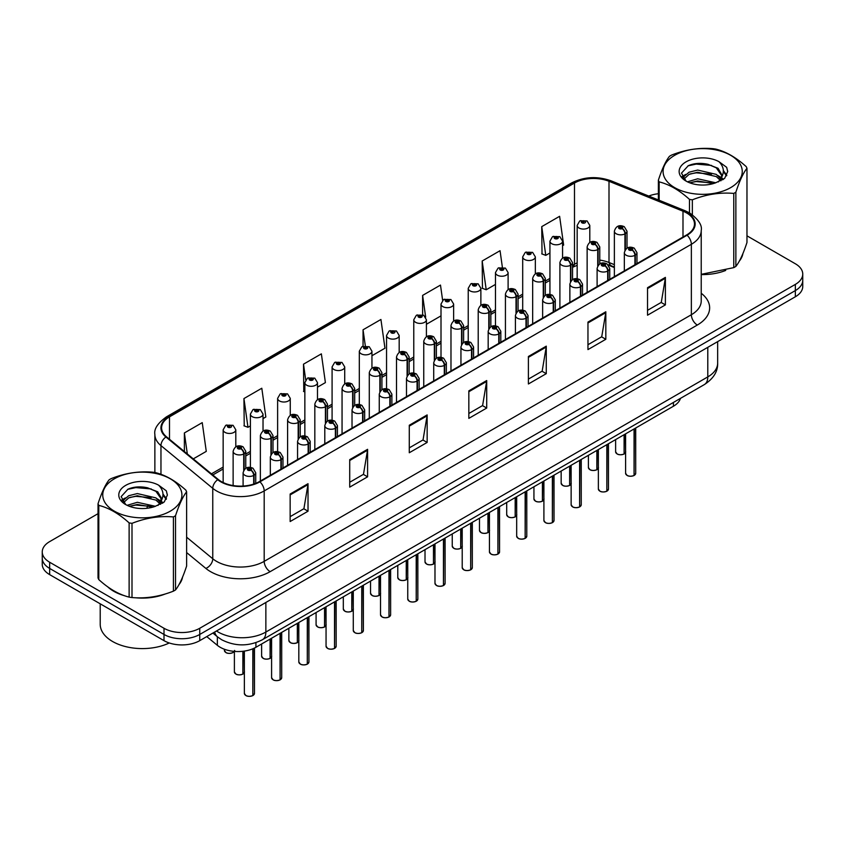 <?xml version="1.0" encoding="UTF-8"?>
<svg xmlns="http://www.w3.org/2000/svg" width="845" height="845" viewBox="0 0 845 845"><rect width="100%" height="100%" fill="white"/><g stroke="black" fill="none" stroke-linecap="round" stroke-linejoin="round"><path stroke-width="1.27" d="M614.368 267.559L609.932 265.763A33.694 19.456 0 0 0 608.643 265.267M680.457 398.375A25.265 14.587 180 0 1 673.423 406.234L255.919 647.281A25.265 14.587 180 0 1 217.355 645.327L206.761 636.591M107.737 586.842A40.433 23.343 0 0 0 113.737 591.268A40.433 23.343 0 0 0 124.521 595.714A40.433 23.343 0 0 1 113.737 591.268A40.433 23.343 0 0 1 107.737 586.842M686.594 212.94A26.955 15.559 180 0 1 694.484 223.946A26.955 15.559 180 0 1 686.594 234.952L259.426 481.576A26.955 15.559 180 0 1 218.285 479.495L166.476 436.78A26.955 15.559 180 0 1 161.606 427.855A26.955 15.559 180 0 1 169.496 416.849L574.484 183.027A26.955 15.559 180 0 1 609.002 181.284L682.992 211.197A26.955 15.559 180 0 1 686.594 212.94M687.069 212.665A27.631 15.949 0 0 0 683.383 210.88L609.393 180.967A27.631 15.949 0 0 0 574.009 182.752L169.021 416.574A27.631 15.949 0 0 0 165.926 437.002L217.735 479.717A27.631 15.949 0 0 0 259.901 481.851L687.069 235.227A27.631 15.949 0 0 0 687.069 212.665M98.031 513.675L49.654 541.613A25.265 14.587 0 0 0 42.25 551.933L42.25 564.312A25.265 14.587 0 0 0 49.654 574.621L164.004 640.647L164.004 634.458A25.265 14.587 0 0 0 199.747 634.458L795.346 290.585A25.265 14.587 0 0 0 802.75 280.276A25.265 14.587 0 0 1 795.346 290.585L199.747 634.458A25.265 14.587 0 0 1 164.004 634.458L49.654 568.431L164.004 634.458L164.004 628.268A25.265 14.587 0 0 0 199.747 628.268L795.346 284.395A25.265 14.587 0 0 0 802.75 274.086A25.265 14.587 0 0 0 795.346 263.767L746.969 235.829M42.25 558.122A25.265 14.587 0 0 0 49.654 568.431A25.265 14.587 0 0 1 42.25 558.122M290.152 494.019L290.152 521.534L308.024 511.214L308.024 483.699L290.152 494.019M290.152 516.654L303.915 508.701L307.95 484.618A6.739 3.887 -120 0 0 308.024 483.699M303.799 508.774L308.024 511.214M349.714 459.638L349.714 487.142L367.586 476.823L367.586 449.318L349.714 459.638M349.714 482.263L363.477 474.32L367.512 450.227A6.739 3.887 -120 0 0 367.586 449.318M363.361 474.383L367.586 476.823M409.276 425.246L409.276 452.751L427.147 442.442L427.147 414.927L409.276 425.246M409.276 447.871L423.039 439.928L427.074 415.846A6.739 3.887 -120 0 0 427.147 414.927M422.922 440.002L427.147 442.442M647.523 287.701L647.523 315.206L665.385 304.897L665.385 277.382L647.523 287.701M647.523 310.326L661.286 302.383L665.311 278.301A6.739 3.887 -120 0 0 665.385 277.382M661.16 302.447L665.385 304.897M587.962 322.082L587.962 349.598L605.823 339.278L605.823 311.773L587.962 322.082M587.962 344.718L601.724 336.764L605.759 312.682A6.739 3.887 -120 0 0 605.823 311.773M601.598 336.838L605.823 339.278M528.4 356.474L528.4 383.979L546.271 373.67L546.271 346.154L528.4 356.474M528.4 379.099L542.163 371.156L546.197 347.073A6.739 3.887 -120 0 0 546.271 346.154M542.036 371.23L546.271 373.67M468.838 390.855L468.838 418.37L486.709 408.05L486.709 380.546L468.838 390.855M468.838 413.49L482.601 405.547L486.635 381.454A6.739 3.887 -120 0 0 486.709 380.546M482.474 405.611L486.709 408.05M614.368 264.665L609.002 262.499A26.955 15.559 0 0 0 599.77 260.102M577.167 262.89A26.955 15.559 0 0 0 574.484 264.242L572.54 265.372M549.937 278.417L545.31 281.089M522.696 294.144L518.069 296.806M495.466 309.861L490.839 312.534M468.236 325.578L463.609 328.251M441.005 341.306L436.379 343.978M413.775 357.023L409.149 359.695M386.545 372.751L381.919 375.423M359.315 388.468L354.689 391.14M332.085 404.195L327.459 406.867M304.855 419.912L300.228 422.584M277.625 435.64L272.998 438.301M250.395 451.357L245.768 454.029M223.154 467.074L211.44 473.844M701.223 274.572A40.433 23.343 0 0 0 725.718 270.432A40.433 23.343 0 0 1 701.223 274.572M739.364 261.052A40.433 23.343 0 0 0 742.892 253.637A40.433 23.343 0 0 1 739.364 261.052M135.422 597.764A40.433 23.343 0 0 0 165.367 593.94A40.433 23.343 0 0 1 135.422 597.764M179.024 584.56A40.433 23.343 0 0 0 182.552 577.146A40.433 23.343 0 0 1 179.024 584.56M658.371 193.727A25.265 14.587 0 0 0 648.749 196.061M144.009 487.132L143.323 487.533M42.25 551.933A25.265 14.587 0 0 0 49.654 562.242L164.004 628.268M263.027 418.613L265.837 416.986L261.802 388.246L243.941 398.565L244.226 425.901M193.283 458.877L206.275 451.378L202.24 422.637L184.379 432.946L184.379 451.536M442.632 300.345L440.488 285.082L422.616 295.401L422.616 314.762M502.363 267.189L500.05 250.701L482.178 261.01L482.463 288.356M562.569 245.673L563.647 245.05L559.612 216.309L541.74 226.629L542.025 253.975M317.488 387.168L325.399 382.605L321.364 353.854L303.503 364.174L303.788 391.52M371.948 355.724L384.961 348.214L380.926 319.473L363.054 329.793L363.054 346.218M363.054 329.793L365.304 345.785M426.408 322.42L426.651 324.142L441.005 315.861M422.616 295.401L425.669 317.16M482.178 261.01L486.213 289.761L495.466 284.416M486.213 289.761L482.178 288.251M541.74 226.629L545.775 255.37L549.937 252.972M545.775 255.37L541.74 253.859M304.855 391.922L303.503 391.415M303.503 364.174L305.7 379.87M243.941 398.565L247.976 427.306L250.395 425.912M247.976 427.306L243.941 425.795M184.379 432.946L187.326 453.966M164.004 640.647A25.265 14.587 0 0 0 199.747 640.647L795.346 296.775A25.265 14.587 0 0 0 802.75 286.466L802.75 274.086M634.035 475.524C631.035 476.485 628.722 476.464 627.117 475.439L625.596 473.295A5.049 2.915 0 0 0 627.074 475.355A5.049 2.915 0 0 0 634.067 475.45L633.951 475.513A4.89 2.82 180 0 1 627.201 475.429M634.067 475.239L634.373 428.774M635.313 264.559L635.313 255.127A4.214 2.535 -122.2 0 0 632.208 250.046A2.102 1.215 0 0 0 632.144 248.367A2.102 1.215 0 0 0 629.166 248.367A2.102 1.215 0 0 0 629.166 250.088A2.102 1.215 0 0 0 632.071 250.12L629.81 249.222L631.247 248.884L632.208 250.046M632.071 250.12A4.214 2.324 62.1 0 1 634.922 255.348A6.316 3.644 180 0 1 626.187 255.243A6.316 3.644 180 0 1 624.339 252.666C625.944 247.479 629.25 245.979 634.246 248.155L636.972 252.666A6.316 3.644 180 0 1 635.313 255.127M634.922 264.781L634.922 255.348M634.067 475.45L634.067 428.954M624.064 454.04C621.064 455.011 618.751 454.98 617.146 453.955L615.625 451.811A5.049 2.915 0 0 0 617.103 453.881A5.049 2.915 0 0 0 624.096 453.966L623.98 454.029A4.89 2.82 180 0 1 617.23 453.945M624.096 453.754L624.413 434.531M625.342 249.666L625.342 233.653A4.214 2.535 -122.2 0 0 622.237 228.572A2.102 1.215 0 0 0 622.173 226.882A2.102 1.215 0 0 0 619.195 226.882A2.102 1.215 0 0 0 619.195 228.604A2.102 1.215 0 0 0 622.1 228.646L619.839 227.749L621.276 227.4L622.237 228.572M622.1 228.646A4.214 2.324 62.1 0 1 624.951 233.875A6.316 3.644 180 0 1 616.216 233.769A6.316 3.644 180 0 1 614.368 231.181C615.984 226.006 619.279 224.495 624.275 226.682L627.001 231.181A6.316 3.644 180 0 1 625.342 233.653M624.951 250.278L624.951 233.875M624.096 453.966L624.096 434.71M589.799 242.43L589.799 225.425A6.316 3.644 180 0 1 585.902 228.794A6.316 3.644 180 0 1 579.015 228.013A6.316 3.644 180 0 1 577.167 225.425L579.681 221.041A4.214 2.535 57.8 0 1 581.93 221.168A2.102 1.215 0 0 0 581.994 222.848A2.102 1.215 0 0 0 584.972 222.848A2.102 1.215 0 0 0 584.972 221.126A2.102 1.215 0 0 0 582.057 221.094L584.075 221.643L582.881 222.33L582.913 221.633M582.057 221.094A4.214 2.324 -117.9 0 0 580.092 220.809A4.214 2.324 -117.9 0 0 579.902 220.925M582.86 222.319L581.93 221.168M582.881 222.33L582.86 221.665M674.68 155.311A39.588 22.857 -0 0 0 674.68 187.632A39.588 22.857 -0 0 0 730.661 187.632A39.588 22.857 -0 0 0 730.661 155.311A39.588 22.857 -0 0 0 674.68 155.311M701.223 274.34L733.766 267.633A45.482 26.258 -0 0 0 734.833 267.041A45.482 26.258 -0 0 0 735.868 266.418C739.555 261.813 743.251 253.838 746.969 242.504L746.969 168.292A45.482 26.258 -0 0 0 746.198 166.623C736.069 157.445 725.961 151.614 715.873 149.121A45.482 26.258 -0 0 0 713 148.678C699.132 147.484 685.327 149.628 671.585 155.079A45.482 26.258 -0 0 0 670.507 155.681A45.482 26.258 -0 0 0 669.472 156.293C665.754 160.972 662.057 168.947 658.371 180.207A45.482 26.258 -0 0 0 659.142 181.876L659.142 200.265M689.467 212.856L689.467 199.378C679.338 190.199 669.229 184.358 659.142 181.876M689.467 199.378A45.482 26.258 -0 0 0 692.351 199.821L692.351 214.714M733.766 267.633L733.766 193.42C720.014 192.216 706.209 194.35 692.351 199.821M733.766 193.42A45.482 26.258 -0 0 0 734.833 192.818A45.482 26.258 -0 0 0 735.868 192.195L735.868 266.418M715.778 182.784L697.685 178.791L687.429 181.823M713.254 183.608L697.685 180.978L689.731 182.816M720.722 178.96L716.285 174.387L697.685 170.056L689.055 172.2L684.07 176.457L683.425 178.77M720.014 180.048L716.285 176.573L697.685 172.243L689.055 174.387L683.816 179.203M718.313 181.939L721.271 177.851L721.926 174.968L718.049 168.271L707.487 164.205C700.283 162.736 693.872 163.243 688.263 165.726L681.482 173.119L686.034 181.031M720.912 180.798L721.926 176.7M721.873 175.823L716.285 167.838L707.994 164.3M686.034 161.86A23.533 13.583 -0 0 0 686.034 181.073A23.533 13.583 -0 0 0 715.451 182.879L724.63 178.432L727.714 171.472L726.658 167.321L718.947 161.659A23.533 13.583 -0 0 0 686.034 161.86M718.947 161.659C723.848 166.645 724.63 172.031 721.271 177.841M658.371 199.948L658.371 180.207M746.969 168.292C743.283 172.898 739.586 180.862 735.868 192.195M711.522 182.879L696.195 181.569L690.09 182.678M722.728 179.774L721.651 178.918M720.996 178.443L719.908 177.725M711.522 174.144L696.195 172.834L690.09 173.943M684.186 176.246L682.39 177.355M726.552 175.823L723.331 171.577M711.585 165.43L696.195 164.099L687.988 165.852M727.714 171.683L726.658 167.321M723.426 179.32L721.841 177.968M721.376 177.619L717.606 175.359M685.675 174.419L681.989 176.552M726.816 175.306L723.32 170.489M100.217 603.816L100.217 624.275A42.113 24.315 0 0 0 112.543 641.471A42.113 24.315 0 0 0 169.264 642.971M114.339 478.819A39.588 22.857 -0 0 0 114.339 511.14A39.588 22.857 -0 0 0 170.32 511.14A39.588 22.857 -0 0 0 170.32 478.819A39.588 22.857 -0 0 0 114.339 478.819M110.167 479.189A45.482 26.258 -0 0 0 109.132 479.812C105.414 484.481 101.717 492.455 98.031 503.726A45.482 26.258 -0 0 0 98.802 505.384L98.802 579.607C108.878 588.754 118.987 594.595 129.127 597.109A45.482 26.258 -0 0 0 132 597.552C145.752 598.756 159.557 596.623 173.415 591.151A45.482 26.258 -0 0 0 174.492 590.549A45.482 26.258 -0 0 0 175.528 589.937C179.214 585.321 182.911 577.357 186.629 566.023L186.629 491.801A45.482 26.258 -0 0 0 185.858 490.142C175.718 480.953 165.609 475.122 155.533 472.63A45.482 26.258 -0 0 0 152.649 472.186C138.791 471.003 124.986 473.137 111.234 478.597A45.482 26.258 -0 0 0 110.167 479.189M129.127 597.109L129.127 522.886C118.987 513.707 108.878 507.877 98.802 505.384M129.127 522.886A45.482 26.258 -0 0 0 132 523.34L132 597.552M173.415 591.151L173.415 516.929C159.673 515.725 145.868 517.858 132 523.34M173.415 516.929A45.482 26.258 -0 0 0 174.492 516.327A45.482 26.258 -0 0 0 175.528 515.714L175.528 589.937M98.031 503.726L98.031 577.948A45.482 26.258 -0 0 0 98.802 579.607M155.427 506.303L137.344 502.3L127.088 505.331M152.903 507.116L137.344 504.486L129.391 506.335M160.37 502.479L155.945 497.895L137.344 493.564L128.715 495.719L123.729 499.976L123.074 502.289M159.663 503.567L155.945 500.082L137.344 495.751L128.715 497.895L123.465 502.712M157.973 505.458L160.93 501.36L161.585 498.476L157.709 491.79L147.146 487.713C139.943 486.245 133.531 486.752 127.912 489.234L121.141 496.628L125.694 504.549A23.533 13.583 -0 0 0 155.11 506.387L164.279 501.941L167.373 494.98L166.317 490.829L158.606 485.167A23.533 13.583 -0 0 0 125.683 485.379A23.533 13.583 -0 0 0 125.683 504.592M160.571 504.317L161.585 500.208M161.522 499.332L155.945 491.346L147.643 487.808M158.606 485.167C163.507 490.153 164.279 495.55 160.93 501.349M186.629 491.801C182.942 496.406 179.246 504.38 175.528 515.714M151.181 506.387L135.844 505.078L129.739 506.187M162.377 503.293L161.31 502.426M160.656 501.951L159.557 501.243M151.181 497.652L135.844 496.342L129.739 497.451M123.845 499.754L122.05 500.863M166.212 499.342L162.979 495.096M151.244 488.938L135.844 487.607L127.637 489.371M167.373 495.191L166.317 490.829M163.085 502.828L161.501 501.476M161.025 501.127L157.254 498.867M125.335 497.927L121.638 500.071M166.476 498.825L162.979 493.998M606.805 491.241C603.795 492.212 601.492 492.181 599.887 491.156L598.366 489.012A5.049 2.915 0 0 0 599.844 491.082A5.049 2.915 0 0 0 606.837 491.167L606.721 491.23A4.89 2.82 180 0 1 599.971 491.146M606.837 490.956L607.143 444.502M608.083 280.276L608.083 270.854A4.214 2.535 -122.2 0 0 604.978 265.774A2.102 1.215 0 0 0 604.914 264.084A2.102 1.215 0 0 0 601.936 264.084A2.102 1.215 0 0 0 601.936 265.805A2.102 1.215 0 0 0 604.84 265.848L602.58 264.95L604.017 264.601L604.978 265.774M604.84 265.848A4.214 2.324 62.1 0 1 607.692 271.076A6.316 3.644 180 0 1 598.957 270.96A6.316 3.644 180 0 1 597.109 268.383C598.714 263.207 602.02 261.696 607.016 263.883L609.741 268.383A6.316 3.644 180 0 1 608.083 270.854M607.692 280.498L607.692 271.076M606.837 491.167L606.837 444.681M579.564 506.968C576.565 507.929 574.262 507.898 572.646 506.873L571.135 504.74A5.049 2.915 0 0 0 572.614 506.799A5.049 2.915 0 0 0 579.607 506.884L579.49 506.958A4.89 2.82 180 0 1 572.73 506.873M579.607 506.683L579.913 460.219M580.842 296.003L580.842 286.571A4.214 2.535 -122.2 0 0 577.748 281.491A2.102 1.215 0 0 0 577.674 279.811A2.102 1.215 0 0 0 574.706 279.811A2.102 1.215 0 0 0 574.706 281.533A2.102 1.215 0 0 0 577.61 281.565L575.35 280.667L576.786 280.329L577.748 281.491M577.61 281.565A4.214 2.324 62.1 0 1 580.462 286.793A6.316 3.644 180 0 1 571.727 286.687A6.316 3.644 180 0 1 569.868 284.11C571.484 278.924 574.79 277.424 579.786 279.6L582.511 284.11A6.316 3.644 180 0 1 580.842 286.571M580.462 296.225L580.462 286.793M579.607 506.884L579.607 460.398M552.334 522.685C549.335 523.657 547.032 523.625 545.416 522.601L543.905 520.457A5.049 2.915 0 0 0 545.384 522.527A5.049 2.915 0 0 0 552.376 522.611L552.26 522.675A4.89 2.82 180 0 1 545.5 522.59M552.376 522.4L552.683 475.946M553.612 311.72L553.612 302.288A4.214 2.535 -122.2 0 0 550.507 297.208A2.102 1.215 0 0 0 550.444 295.528A2.102 1.215 0 0 0 547.465 295.528A2.102 1.215 0 0 0 547.465 297.25A2.102 1.215 0 0 0 550.38 297.282L548.12 296.394L549.556 296.046L550.507 297.208M550.38 297.282A4.214 2.324 62.1 0 1 553.232 302.521A6.316 3.644 180 0 1 544.497 302.404A6.316 3.644 180 0 1 542.638 299.827C544.254 294.641 547.56 293.141 552.556 295.317L555.281 299.827A6.316 3.644 180 0 1 553.612 302.288M553.232 311.942L553.232 302.521M552.376 522.611L552.376 476.126M525.104 538.413C522.104 539.374 519.802 539.342 518.186 538.318L516.675 536.184A5.049 2.915 0 0 0 518.154 538.244A5.049 2.915 0 0 0 525.146 538.328L525.03 538.402A4.89 2.82 180 0 1 518.27 538.318M525.146 538.128L525.453 491.663M526.382 327.438L526.382 318.016A4.214 2.535 -122.2 0 0 523.277 312.935A2.102 1.215 0 0 0 523.213 311.256A2.102 1.215 0 0 0 520.235 311.256A2.102 1.215 0 0 0 520.235 312.967A2.102 1.215 0 0 0 523.15 313.009L520.89 312.111L522.326 311.773L523.277 312.935M523.15 313.009A4.214 2.324 62.1 0 1 525.991 318.238A6.316 3.644 180 0 1 517.256 318.132A6.316 3.644 180 0 1 515.408 315.555C517.024 310.368 520.33 308.869 525.326 311.044L528.04 315.555A6.316 3.644 180 0 1 526.382 318.016M525.991 327.67L525.991 318.238M525.146 538.328L525.146 491.843M562.569 258.158L562.569 241.152A6.316 3.644 180 0 1 558.672 244.522A6.316 3.644 180 0 1 551.785 243.73A6.316 3.644 180 0 1 549.937 241.152L552.45 236.769A4.214 2.535 57.8 0 1 554.7 236.896A2.102 1.215 0 0 0 554.764 238.575A2.102 1.215 0 0 0 557.742 238.575A2.102 1.215 0 0 0 557.742 236.853A2.102 1.215 0 0 0 554.827 236.811L557.087 237.709L555.651 238.058L554.7 236.896M555.683 238.068L555.683 237.35M554.827 236.811A4.214 2.324 -117.9 0 0 552.852 236.537A4.214 2.324 -117.9 0 0 552.672 236.653M555.63 238.036L555.63 237.382M535.339 273.875L535.339 256.869A6.316 3.644 180 0 1 531.431 260.239A6.316 3.644 180 0 1 524.555 259.457A6.316 3.644 180 0 1 522.696 256.869L525.22 252.486A4.214 2.535 57.8 0 1 527.47 252.613A2.102 1.215 0 0 0 527.534 254.292A2.102 1.215 0 0 0 530.512 254.292A2.102 1.215 0 0 0 530.512 252.57A2.102 1.215 0 0 0 527.597 252.539L529.857 253.437L528.421 253.775L527.47 252.613M528.452 253.796L528.452 253.077M527.597 252.539A4.214 2.324 -117.9 0 0 525.622 252.254A4.214 2.324 -117.9 0 0 525.442 252.37M528.4 253.764L528.4 253.109M508.109 289.603L508.109 272.597A6.316 3.644 180 0 1 504.201 275.966A6.316 3.644 180 0 1 497.325 275.174A6.316 3.644 180 0 1 495.466 272.597L497.99 268.214A4.214 2.535 57.8 0 1 500.229 268.33A2.102 1.215 0 0 0 500.293 270.02A2.102 1.215 0 0 0 503.271 270.02A2.102 1.215 0 0 0 503.271 268.298A2.102 1.215 0 0 0 500.367 268.256L502.627 269.154L501.191 269.502L500.229 268.33M501.222 269.513L501.222 268.794M500.367 268.256A4.214 2.324 -117.9 0 0 498.392 267.971A4.214 2.324 -117.9 0 0 498.212 268.097M501.191 269.502L501.169 268.826M480.868 305.32L480.868 288.314A6.316 3.644 180 0 1 476.971 291.683A6.316 3.644 180 0 1 470.084 290.891A6.316 3.644 180 0 1 468.236 288.314L470.76 283.931A4.214 2.535 57.8 0 1 472.999 284.057A2.102 1.215 0 0 0 473.063 285.737A2.102 1.215 0 0 0 476.041 285.737A2.102 1.215 0 0 0 476.041 284.015A2.102 1.215 0 0 0 473.137 283.983L475.397 284.881L473.96 285.219L472.999 284.057M473.982 285.24L473.982 284.522M473.137 283.983A4.214 2.324 -117.9 0 0 471.161 283.698A4.214 2.324 -117.9 0 0 470.982 283.814M473.939 285.209L473.939 284.554M596.834 469.767C593.824 470.728 591.521 470.707 589.916 469.683L588.395 467.538A5.049 2.915 0 0 0 589.873 469.598A5.049 2.915 0 0 0 596.866 469.693L596.75 469.757A4.89 2.82 180 0 1 590 469.672M596.866 469.482L597.172 450.258M598.112 265.393L598.112 249.37A4.214 2.535 -122.2 0 0 595.007 244.289A2.102 1.215 0 0 0 594.943 242.61A2.102 1.215 0 0 0 591.965 242.61A2.102 1.215 0 0 0 591.965 244.332A2.102 1.215 0 0 0 594.869 244.363L592.609 243.466L594.046 243.128L595.007 244.289M594.869 244.363A4.214 2.324 62.1 0 1 597.721 249.592A6.316 3.644 180 0 1 588.986 249.486A6.316 3.644 180 0 1 587.138 246.909C588.743 241.723 592.049 240.223 597.045 242.399L599.77 246.909A6.316 3.644 180 0 1 598.112 249.37M597.721 265.995L597.721 249.592M596.866 469.693L596.866 450.438M569.604 485.484C566.594 486.456 564.291 486.424 562.685 485.4L561.164 483.255A5.049 2.915 0 0 0 562.643 485.326A5.049 2.915 0 0 0 569.636 485.41L569.519 485.474A4.89 2.82 180 0 1 562.77 485.389M569.636 485.199L569.942 465.975M570.882 281.11L570.882 265.098A4.214 2.535 -122.2 0 0 567.777 260.017A2.102 1.215 0 0 0 567.713 258.327A2.102 1.215 0 0 0 564.735 258.327A2.102 1.215 0 0 0 564.735 260.049A2.102 1.215 0 0 0 567.639 260.091L565.379 259.193L566.815 258.845L567.777 260.017M567.639 260.091A4.214 2.324 62.1 0 1 570.491 265.319A6.316 3.644 180 0 1 561.756 265.203A6.316 3.644 180 0 1 559.897 262.626C561.513 257.45 564.819 255.94 569.815 258.126L572.54 262.626A6.316 3.644 180 0 1 570.882 265.098M570.491 281.723L570.491 265.319M569.636 485.41L569.636 466.155M542.363 501.212C539.363 502.173 537.061 502.141 535.445 501.117L533.934 498.983A5.049 2.915 0 0 0 535.413 501.043A5.049 2.915 0 0 0 542.405 501.127L542.289 501.201A4.89 2.82 180 0 1 535.529 501.117M542.405 500.927L542.712 481.703M543.641 296.838L543.641 280.815A4.214 2.535 -122.2 0 0 540.536 275.734A2.102 1.215 0 0 0 540.473 274.055A2.102 1.215 0 0 0 537.504 274.055A2.102 1.215 0 0 0 537.504 275.776A2.102 1.215 0 0 0 540.409 275.808L538.149 274.91L539.585 274.572L540.536 275.734M540.409 275.808A4.214 2.324 62.1 0 1 543.261 281.036A6.316 3.644 180 0 1 534.526 280.931A6.316 3.644 180 0 1 532.667 278.354C534.283 273.167 537.589 271.667 542.585 273.843L545.31 278.354A6.316 3.644 180 0 1 543.641 280.815M543.261 297.44L543.261 281.036M542.405 501.127L542.405 481.882M515.133 516.929C512.133 517.9 509.831 517.869 508.215 516.844L506.704 514.7A5.049 2.915 0 0 0 508.183 516.77A5.049 2.915 0 0 0 515.175 516.855L515.059 516.918A4.89 2.82 180 0 1 508.299 516.834M515.175 516.644L515.482 497.42M516.411 312.555L516.411 296.542A4.214 2.535 -122.2 0 0 513.306 291.451A2.102 1.215 0 0 0 513.242 289.772A2.102 1.215 0 0 0 510.264 289.772A2.102 1.215 0 0 0 510.264 291.493A2.102 1.215 0 0 0 513.179 291.536L510.919 290.638L512.355 290.289L513.306 291.451M513.179 291.536A4.214 2.324 62.1 0 1 516.02 296.764A6.316 3.644 180 0 1 507.285 296.648A6.316 3.644 180 0 1 505.437 294.071C507.053 288.895 510.359 287.384 515.355 289.571L518.069 294.071A6.316 3.644 180 0 1 516.411 296.542M516.02 313.168L516.02 296.764M515.175 516.855L515.175 497.599M497.874 554.13C494.874 555.102 492.572 555.07 490.956 554.045L489.445 551.901A5.049 2.915 0 0 0 490.924 553.961A5.049 2.915 0 0 0 497.916 554.056L497.8 554.119A4.89 2.82 180 0 1 491.04 554.035M497.916 553.845L498.223 507.391M499.152 343.165L499.152 333.733A4.214 2.535 -122.2 0 0 496.047 328.652A2.102 1.215 0 0 0 495.983 326.973A2.102 1.215 0 0 0 493.005 326.973A2.102 1.215 0 0 0 493.005 328.694A2.102 1.215 0 0 0 495.92 328.726L493.66 327.839L495.096 327.49L496.047 328.652M495.92 328.726A4.214 2.324 62.1 0 1 498.761 333.965A6.316 3.644 180 0 1 490.026 333.849A6.316 3.644 180 0 1 488.178 331.272C489.794 326.086 493.1 324.586 498.096 326.762L500.81 331.272A6.316 3.644 180 0 1 499.152 333.733M498.761 343.387L498.761 333.965M497.916 554.056L497.916 507.57M470.644 569.857C467.644 570.819 465.341 570.787 463.725 569.762L462.215 567.629A5.049 2.915 0 0 0 463.694 569.688A5.049 2.915 0 0 0 470.676 569.773L470.57 569.836A4.89 2.82 180 0 1 463.81 569.752M470.676 569.572L470.992 523.108M471.922 358.882L471.922 349.46A4.214 2.535 -122.2 0 0 468.817 344.38A2.102 1.215 0 0 0 468.753 342.7A2.102 1.215 0 0 0 465.775 342.7A2.102 1.215 0 0 0 465.775 344.411A2.102 1.215 0 0 0 468.69 344.454L466.419 343.556L467.866 343.207L468.817 344.38M468.69 344.454A4.214 2.324 62.1 0 1 471.531 349.682A6.316 3.644 180 0 1 462.796 349.576A6.316 3.644 180 0 1 460.947 346.999C462.564 341.813 465.87 340.313 470.866 342.489L473.58 346.999A6.316 3.644 180 0 1 471.922 349.46M471.531 359.114L471.531 349.682M470.676 569.773L470.676 523.287M443.414 585.574C440.414 586.536 438.111 586.514 436.495 585.49L434.985 583.346A5.049 2.915 0 0 0 436.464 585.405A5.049 2.915 0 0 0 443.445 585.5L443.34 585.564A4.89 2.82 180 0 1 436.58 585.479M443.445 585.289L443.762 538.825M444.692 374.61L444.692 365.177A4.214 2.535 -122.2 0 0 441.586 360.097A2.102 1.215 0 0 0 441.523 358.417A2.102 1.215 0 0 0 438.544 358.417A2.102 1.215 0 0 0 438.544 360.139A2.102 1.215 0 0 0 441.46 360.171L439.189 359.273L440.625 358.935L441.586 360.097M441.46 360.171A4.214 2.324 62.1 0 1 444.301 365.41A6.316 3.644 180 0 1 435.566 365.293A6.316 3.644 180 0 1 433.717 362.716C435.333 357.53 438.639 356.03 443.625 358.206L446.35 362.716A6.316 3.644 180 0 1 444.692 365.177M444.301 374.831L444.301 365.41M443.445 585.5L443.445 539.004M416.184 601.291C413.184 602.263 410.871 602.231 409.265 601.207L407.755 599.063A5.049 2.915 0 0 0 409.233 601.133A5.049 2.915 0 0 0 416.215 601.217L416.099 601.281A4.89 2.82 180 0 1 409.35 601.196M416.215 601.006L416.532 554.552M417.462 390.327L417.462 380.905A4.214 2.535 -122.2 0 0 414.356 375.824A2.102 1.215 0 0 0 414.293 374.134A2.102 1.215 0 0 0 411.314 374.134A2.102 1.215 0 0 0 411.314 375.856A2.102 1.215 0 0 0 414.23 375.898L411.959 375L413.395 374.652L414.356 375.824M414.23 375.898A4.214 2.324 62.1 0 1 417.071 381.127A6.316 3.644 180 0 1 408.336 381.021A6.316 3.644 180 0 1 406.487 378.433C408.103 373.258 411.409 371.747 416.395 373.934L419.12 378.433A6.316 3.644 180 0 1 417.462 380.905M417.071 390.548L417.071 381.127M416.215 601.217L416.215 554.732M487.903 532.656C484.903 533.617 482.601 533.586 480.985 532.561L479.474 530.428A5.049 2.915 0 0 0 480.953 532.487A5.049 2.915 0 0 0 487.945 532.572L487.829 532.646A4.89 2.82 180 0 1 481.069 532.561M487.945 532.371L488.252 513.137M489.181 328.282L489.181 312.259A4.214 2.535 -122.2 0 0 486.076 307.179A2.102 1.215 0 0 0 486.012 305.499A2.102 1.215 0 0 0 483.034 305.499A2.102 1.215 0 0 0 483.034 307.21A2.102 1.215 0 0 0 485.949 307.253L483.689 306.355L485.125 306.017L486.076 307.179M485.949 307.253A4.214 2.324 62.1 0 1 488.79 312.481A6.316 3.644 180 0 1 480.055 312.375A6.316 3.644 180 0 1 478.207 309.798C479.823 304.612 483.129 303.112 488.125 305.288L490.839 309.798A6.316 3.644 180 0 1 489.181 312.259M488.79 328.885L488.79 312.481M487.945 532.572L487.945 513.327M460.673 548.373C457.673 549.345 455.37 549.313 453.754 548.289L452.244 546.145A5.049 2.915 0 0 0 453.723 548.204A5.049 2.915 0 0 0 460.705 548.299L460.599 548.363A4.89 2.82 180 0 1 453.839 548.278M460.705 548.088L461.021 528.864M461.951 343.999L461.951 327.976A4.214 2.535 -122.2 0 0 458.846 322.896A2.102 1.215 0 0 0 458.782 321.216A2.102 1.215 0 0 0 455.804 321.216A2.102 1.215 0 0 0 455.804 322.938A2.102 1.215 0 0 0 458.719 322.97L456.448 322.082L457.895 321.734L458.846 322.896M458.719 322.97A4.214 2.324 62.1 0 1 461.56 328.209A6.316 3.644 180 0 1 452.825 328.092A6.316 3.644 180 0 1 450.976 325.515C452.593 320.329 455.899 318.829 460.895 321.005L463.609 325.515A6.316 3.644 180 0 1 461.951 327.976M461.56 344.602L461.56 328.209M460.705 548.299L460.705 529.044M433.443 564.101C430.443 565.062 428.14 565.03 426.524 564.006L425.014 561.872A5.049 2.915 0 0 0 426.493 563.932A5.049 2.915 0 0 0 433.474 564.016L433.369 564.08A4.89 2.82 180 0 1 426.609 563.995M433.474 563.816L433.791 544.581M434.721 359.716L434.721 343.704A4.214 2.535 -122.2 0 0 431.615 338.623A2.102 1.215 0 0 0 431.552 336.944A2.102 1.215 0 0 0 428.573 336.944A2.102 1.215 0 0 0 428.573 338.655A2.102 1.215 0 0 0 431.489 338.697L429.218 337.799L430.665 337.451L431.615 338.623M431.489 338.697A4.214 2.324 62.1 0 1 434.33 343.926A6.316 3.644 180 0 1 425.595 343.82A6.316 3.644 180 0 1 423.746 341.243C425.362 336.056 428.668 334.557 433.654 336.732L436.379 341.243A6.316 3.644 180 0 1 434.721 343.704M434.33 360.329L434.33 343.926M433.474 564.016L433.474 544.761M406.213 579.818C403.213 580.779 400.91 580.758 399.294 579.733L397.784 577.589A5.049 2.915 0 0 0 399.262 579.649A5.049 2.915 0 0 0 406.244 579.744L406.139 579.807A4.89 2.82 180 0 1 399.379 579.723M406.244 579.533L406.561 560.309M407.491 375.444L407.491 359.421A4.214 2.535 -122.2 0 0 404.385 354.34A2.102 1.215 0 0 0 404.322 352.661A2.102 1.215 0 0 0 401.343 352.661A2.102 1.215 0 0 0 401.343 354.382A2.102 1.215 0 0 0 404.259 354.414L401.988 353.516L403.424 353.178L404.385 354.34M404.259 354.414A4.214 2.324 62.1 0 1 407.1 359.653A6.316 3.644 180 0 1 398.365 359.537A6.316 3.644 180 0 1 396.516 356.96C398.132 351.774 401.438 350.274 406.424 352.45L409.149 356.96A6.316 3.644 180 0 1 407.491 359.421M407.1 376.046L407.1 359.653M406.244 579.744L406.244 560.488M453.638 321.047L453.638 304.042A6.316 3.644 180 0 1 449.741 307.411A6.316 3.644 180 0 1 442.854 306.619A6.316 3.644 180 0 1 441.005 304.042L443.53 299.658A4.214 2.535 57.8 0 1 445.769 299.774A2.102 1.215 0 0 0 445.833 301.464A2.102 1.215 0 0 0 448.811 301.464A2.102 1.215 0 0 0 448.811 299.743A2.102 1.215 0 0 0 445.906 299.7L448.167 300.598L446.73 300.947L445.769 299.774M446.751 300.957L446.751 300.239M445.906 299.7A4.214 2.324 -117.9 0 0 443.931 299.415A4.214 2.324 -117.9 0 0 443.752 299.542M446.699 300.926L446.699 300.271M426.408 336.764L426.408 319.759A6.316 3.644 180 0 1 422.511 323.128A6.316 3.644 180 0 1 415.624 322.336A6.316 3.644 180 0 1 413.775 319.759L416.3 315.375A4.214 2.535 57.8 0 1 418.539 315.502A2.102 1.215 0 0 0 418.602 317.181A2.102 1.215 0 0 0 421.581 317.181A2.102 1.215 0 0 0 421.581 315.46A2.102 1.215 0 0 0 418.676 315.428L420.937 316.326L419.5 316.664L418.539 315.502M419.521 316.685L419.521 315.967M418.676 315.428A4.214 2.324 -117.9 0 0 416.701 315.143A4.214 2.324 -117.9 0 0 416.511 315.259M419.5 316.664L419.469 315.988M399.178 352.492L399.178 335.486A6.316 3.644 180 0 1 395.28 338.856A6.316 3.644 180 0 1 388.394 338.063A6.316 3.644 180 0 1 386.545 335.486L389.07 331.092A4.214 2.535 57.8 0 1 391.309 331.219A2.102 1.215 0 0 0 391.372 332.898A2.102 1.215 0 0 0 394.351 332.898A2.102 1.215 0 0 0 394.351 331.187A2.102 1.215 0 0 0 391.436 331.145L393.453 331.694L392.27 332.391L392.291 331.684M391.436 331.145A4.214 2.324 -117.9 0 0 389.471 330.86A4.214 2.324 -117.9 0 0 389.281 330.986M392.238 332.37L391.309 331.219M392.27 332.391L392.238 331.715M388.953 617.019C385.954 617.98 383.641 617.959 382.035 616.934L380.514 614.79A5.049 2.915 0 0 0 382.003 616.85A5.049 2.915 0 0 0 388.985 616.945L388.869 617.008A4.89 2.82 180 0 1 382.12 616.924M388.985 616.734L389.302 570.269M390.232 406.054L390.232 396.622A4.214 2.535 -122.2 0 0 387.126 391.541A2.102 1.215 0 0 0 387.063 389.862A2.102 1.215 0 0 0 384.084 389.862A2.102 1.215 0 0 0 384.084 391.584A2.102 1.215 0 0 0 386.999 391.615L384.728 390.717L386.165 390.379L387.126 391.541M386.999 391.615A4.214 2.324 62.1 0 1 389.841 396.844A6.316 3.644 180 0 1 381.106 396.738A6.316 3.644 180 0 1 379.257 394.161C380.873 388.975 384.169 387.475 389.165 389.651L391.89 394.161A6.316 3.644 180 0 1 390.232 396.622M389.841 406.276L389.841 396.844M388.985 616.945L388.985 570.449M361.723 632.736C358.724 633.708 356.41 633.676 354.805 632.651L353.284 630.507A5.049 2.915 0 0 0 354.763 632.578A5.049 2.915 0 0 0 361.755 632.662L361.639 632.725A4.89 2.82 180 0 1 354.889 632.641M361.755 632.451L362.072 585.997M363.001 421.771L363.001 412.349A4.214 2.535 -122.2 0 0 359.896 407.269A2.102 1.215 0 0 0 359.833 405.579A2.102 1.215 0 0 0 356.854 405.579A2.102 1.215 0 0 0 356.854 407.301A2.102 1.215 0 0 0 359.769 407.343L357.498 406.445L358.935 406.096L359.896 407.269M359.769 407.343A4.214 2.324 62.1 0 1 362.611 412.571A6.316 3.644 180 0 1 353.875 412.455A6.316 3.644 180 0 1 352.027 409.878C353.643 404.702 356.939 403.192 361.935 405.378L364.66 409.878A6.316 3.644 180 0 1 363.001 412.349M362.611 421.993L362.611 412.571M361.755 632.662L361.755 586.177M334.493 648.464C331.493 649.425 329.18 649.393 327.575 648.368L326.054 646.235A5.049 2.915 0 0 0 327.533 648.295A5.049 2.915 0 0 0 334.525 648.379L334.409 648.453A4.89 2.82 180 0 1 327.659 648.368M334.525 648.178L334.831 601.714M335.771 437.499L335.771 428.066A4.214 2.535 -122.2 0 0 332.666 422.986A2.102 1.215 0 0 0 332.603 421.306A2.102 1.215 0 0 0 329.624 421.306A2.102 1.215 0 0 0 329.624 423.028A2.102 1.215 0 0 0 332.529 423.06L330.268 422.162L331.705 421.824L332.666 422.986M332.529 423.06A4.214 2.324 62.1 0 1 335.38 428.288A6.316 3.644 180 0 1 326.645 428.183A6.316 3.644 180 0 1 324.797 425.605C326.402 420.419 329.708 418.919 334.704 421.095L337.43 425.605A6.316 3.644 180 0 1 335.771 428.066M335.38 437.721L335.38 428.288M334.525 648.379L334.525 601.894M307.263 664.181C304.253 665.152 301.95 665.121 300.345 664.096L298.824 661.952A5.049 2.915 0 0 0 300.302 664.022A5.049 2.915 0 0 0 307.295 664.107L307.179 664.17A4.89 2.82 180 0 1 300.429 664.086M307.295 663.895L307.601 617.441M308.541 453.216L308.541 443.783A4.214 2.535 -122.2 0 0 305.436 438.703A2.102 1.215 0 0 0 305.372 437.023A2.102 1.215 0 0 0 302.394 437.023A2.102 1.215 0 0 0 302.394 438.745A2.102 1.215 0 0 0 305.298 438.787L303.038 437.89L304.475 437.541L305.436 438.703M305.298 438.787A4.214 2.324 62.1 0 1 308.15 444.016A6.316 3.644 180 0 1 299.415 443.9A6.316 3.644 180 0 1 297.567 441.322C299.172 436.147 302.478 434.636 307.474 436.823L310.2 441.322A6.316 3.644 180 0 1 308.541 443.783M308.15 453.438L308.15 444.016M307.295 664.107L307.295 617.621M280.022 679.908C277.023 680.869 274.72 680.838 273.115 679.813L271.594 677.679A5.049 2.915 0 0 0 273.072 679.739A5.049 2.915 0 0 0 280.065 679.824L279.949 679.898A4.89 2.82 180 0 1 273.188 679.813M280.065 679.623L280.371 633.159M281.311 468.933L281.311 459.511A4.214 2.535 -122.2 0 0 278.206 454.43A2.102 1.215 0 0 0 278.142 452.751A2.102 1.215 0 0 0 275.164 452.751A2.102 1.215 0 0 0 275.164 454.462A2.102 1.215 0 0 0 278.068 454.504L275.808 453.607L277.245 453.269L278.206 454.43M278.068 454.504A4.214 2.324 62.1 0 1 280.92 459.733A6.316 3.644 180 0 1 272.185 459.627A6.316 3.644 180 0 1 270.326 457.05C271.942 451.864 275.248 450.364 280.244 452.54L282.969 457.05A6.316 3.644 180 0 1 281.311 459.511M280.92 469.165L280.92 459.733M280.065 679.824L280.065 633.338M252.792 695.625C249.793 696.597 247.49 696.565 245.874 695.541L244.363 693.396A5.049 2.915 0 0 0 245.842 695.456A5.049 2.915 0 0 0 252.835 695.551L252.718 695.615A4.89 2.82 180 0 1 245.958 695.53M252.835 695.34L253.141 648.664M254.07 483.963L254.07 475.228A4.214 2.535 -122.2 0 0 250.965 470.147A2.102 1.215 0 0 0 250.902 468.468A2.102 1.215 0 0 0 247.923 468.468A2.102 1.215 0 0 0 247.923 470.19A2.102 1.215 0 0 0 250.838 470.221L248.578 469.334L250.014 468.986L250.965 470.147M250.838 470.221A4.214 2.324 62.1 0 1 253.69 475.46A6.316 3.644 180 0 1 244.955 475.344A6.316 3.644 180 0 1 243.096 472.767C244.712 467.581 248.018 466.081 253.014 468.257L255.739 472.767A6.316 3.644 180 0 1 254.07 475.228M253.69 484.1L253.69 475.46M252.835 695.551L252.835 648.791M378.982 595.535C375.983 596.507 373.67 596.475 372.064 595.45L370.543 593.306A5.049 2.915 0 0 0 372.032 595.376A5.049 2.915 0 0 0 379.014 595.461L378.898 595.524A4.89 2.82 180 0 1 372.149 595.44M379.014 595.26L379.331 576.026M380.261 391.161L380.261 375.148A4.214 2.535 -122.2 0 0 377.155 370.068A2.102 1.215 0 0 0 377.092 368.378A2.102 1.215 0 0 0 374.113 368.378A2.102 1.215 0 0 0 374.113 370.099A2.102 1.215 0 0 0 377.028 370.142L374.757 369.244L376.194 368.895L377.155 370.068M377.028 370.142A4.214 2.324 62.1 0 1 379.87 375.37A6.316 3.644 180 0 1 371.135 375.264A6.316 3.644 180 0 1 369.286 372.677C370.902 367.501 374.208 366.001 379.194 368.177L381.919 372.677A6.316 3.644 180 0 1 380.261 375.148M379.87 391.774L379.87 375.37M379.014 595.461L379.014 576.205M351.752 611.262C348.753 612.224 346.439 612.202 344.834 611.178L343.313 609.034A5.049 2.915 0 0 0 344.802 611.093A5.049 2.915 0 0 0 351.784 611.188L351.668 611.252A4.89 2.82 180 0 1 344.918 611.167M351.784 610.977L352.101 591.753M353.03 406.889L353.03 390.865A4.214 2.535 -122.2 0 0 349.925 385.785A2.102 1.215 0 0 0 349.862 384.105A2.102 1.215 0 0 0 346.883 384.105A2.102 1.215 0 0 0 346.883 385.827A2.102 1.215 0 0 0 349.798 385.859L347.527 384.961L348.964 384.623L349.925 385.785M349.798 385.859A4.214 2.324 62.1 0 1 352.64 391.087A6.316 3.644 180 0 1 343.904 390.981A6.316 3.644 180 0 1 342.056 388.404C343.672 383.218 346.968 381.718 351.964 383.894L354.689 388.404A6.316 3.644 180 0 1 353.03 390.865M352.64 407.491L352.64 391.087M351.784 611.188L351.784 591.933M324.522 626.979C321.522 627.951 319.209 627.919 317.604 626.895L316.083 624.751A5.049 2.915 0 0 0 317.562 626.821A5.049 2.915 0 0 0 324.554 626.905L324.438 626.969A4.89 2.82 180 0 1 317.688 626.884M324.554 626.694L324.871 607.47M325.8 422.606L325.8 406.593A4.214 2.535 -122.2 0 0 322.695 401.512A2.102 1.215 0 0 0 322.632 399.822A2.102 1.215 0 0 0 319.653 399.822A2.102 1.215 0 0 0 319.653 401.544A2.102 1.215 0 0 0 322.558 401.586L320.297 400.688L321.734 400.34L322.695 401.512M322.558 401.586A4.214 2.324 62.1 0 1 325.409 406.815A6.316 3.644 180 0 1 316.674 406.709A6.316 3.644 180 0 1 314.826 404.121C316.442 398.946 319.737 397.435 324.733 399.622L327.459 404.121A6.316 3.644 180 0 1 325.8 406.593M325.409 423.218L325.409 406.815M324.554 626.905L324.554 607.65M297.292 642.707C294.292 643.668 291.979 643.636 290.374 642.612L288.853 640.478A5.049 2.915 0 0 0 290.331 642.538A5.049 2.915 0 0 0 297.324 642.622L297.208 642.696A4.89 2.82 180 0 1 290.458 642.612M297.324 642.422L297.63 623.198M298.57 438.333L298.57 422.31A4.214 2.535 -122.2 0 0 295.465 417.229A2.102 1.215 0 0 0 295.401 415.55A2.102 1.215 0 0 0 292.423 415.55A2.102 1.215 0 0 0 292.423 417.272A2.102 1.215 0 0 0 295.327 417.303L293.067 416.405L294.504 416.067L295.465 417.229M295.327 417.303A4.214 2.324 62.1 0 1 298.179 422.532A6.316 3.644 180 0 1 289.444 422.426A6.316 3.644 180 0 1 287.596 419.849C289.201 414.663 292.507 413.163 297.503 415.339L300.228 419.849A6.316 3.644 180 0 1 298.57 422.31M298.179 438.935L298.179 422.532M297.324 642.622L297.324 623.378M270.062 658.424C267.052 659.396 264.749 659.364 263.144 658.339L261.623 656.195A5.049 2.915 0 0 0 263.101 658.266A5.049 2.915 0 0 0 270.094 658.35L269.977 658.413A4.89 2.82 180 0 1 263.228 658.329M270.094 658.139L270.4 638.915M271.34 454.05L271.34 438.037A4.214 2.535 -122.2 0 0 268.235 432.946A2.102 1.215 0 0 0 268.171 431.267A2.102 1.215 0 0 0 265.193 431.267A2.102 1.215 0 0 0 265.193 432.989A2.102 1.215 0 0 0 268.097 433.031L265.837 432.133L267.273 431.784L268.235 432.946M268.097 433.031A4.214 2.324 62.1 0 1 270.949 438.259A6.316 3.644 180 0 1 262.214 438.143A6.316 3.644 180 0 1 260.366 435.566C261.971 430.39 265.277 428.88 270.273 431.066L272.998 435.566A6.316 3.644 180 0 1 271.34 438.037M270.949 454.663L270.949 438.259M270.094 658.35L270.094 639.095M242.821 674.152C239.822 675.113 237.519 675.081 235.903 674.056L234.392 671.923A5.049 2.915 0 0 0 235.871 673.983A5.049 2.915 0 0 0 242.864 674.067L242.747 674.141A4.89 2.82 180 0 1 235.987 674.056M242.864 673.866L243.17 651.252M244.099 469.778L244.099 453.754A4.214 2.535 -122.2 0 0 241.005 448.674A2.102 1.215 0 0 0 240.931 446.994A2.102 1.215 0 0 0 237.963 446.994A2.102 1.215 0 0 0 237.963 448.716A2.102 1.215 0 0 0 240.867 448.748L238.607 447.85L240.043 447.512L241.005 448.674M240.867 448.748A4.214 2.324 62.1 0 1 243.719 453.976A6.316 3.644 180 0 1 234.984 453.871A6.316 3.644 180 0 1 233.125 451.293C234.741 446.107 238.047 444.607 243.043 446.783L245.768 451.293A6.316 3.644 180 0 1 244.099 453.754M243.719 470.38L243.719 453.976M242.864 674.067L242.864 651.284M371.948 368.209L371.948 351.203A6.316 3.644 180 0 1 368.05 354.573A6.316 3.644 180 0 1 361.164 353.78A6.316 3.644 180 0 1 359.315 351.203L361.829 346.82A4.214 2.535 57.8 0 1 364.079 346.946A2.102 1.215 0 0 0 364.142 348.626A2.102 1.215 0 0 0 367.121 348.626A2.102 1.215 0 0 0 367.121 346.904A2.102 1.215 0 0 0 364.206 346.872L366.476 347.76L365.04 348.108L364.079 346.946M365.061 348.119L365.061 347.411M364.206 346.872A4.214 2.324 -117.9 0 0 362.241 346.587A4.214 2.324 -117.9 0 0 362.051 346.703M365.008 348.098L365.008 347.432M344.718 383.926L344.718 366.92A6.316 3.644 180 0 1 340.82 370.29A6.316 3.644 180 0 1 333.933 369.508A6.316 3.644 180 0 1 332.085 366.92L334.599 362.537A4.214 2.535 57.8 0 1 336.849 362.663A2.102 1.215 0 0 0 336.912 364.343A2.102 1.215 0 0 0 339.891 364.343A2.102 1.215 0 0 0 339.891 362.632A2.102 1.215 0 0 0 336.975 362.589L339.246 363.487L337.81 363.825L336.849 362.663M337.831 363.846L337.831 363.128M336.975 362.589A4.214 2.324 -117.9 0 0 335.011 362.304A4.214 2.324 -117.9 0 0 334.821 362.42M337.81 363.825L337.778 363.16M317.488 399.653L317.488 382.648A6.316 3.644 180 0 1 313.59 386.017A6.316 3.644 180 0 1 306.703 385.225A6.316 3.644 180 0 1 304.855 382.648L307.369 378.264A4.214 2.535 57.8 0 1 309.619 378.391A2.102 1.215 0 0 0 309.682 380.07A2.102 1.215 0 0 0 312.661 380.07A2.102 1.215 0 0 0 312.661 378.349A2.102 1.215 0 0 0 309.745 378.306L312.016 379.204L310.569 379.553L310.601 378.845M309.745 378.306A4.214 2.324 -117.9 0 0 307.781 378.032A4.214 2.324 -117.9 0 0 307.591 378.148M310.548 379.532L309.619 378.391M310.569 379.553L310.548 378.877M290.257 415.37L290.257 398.365A6.316 3.644 180 0 1 286.36 401.734A6.316 3.644 180 0 1 279.473 400.952A6.316 3.644 180 0 1 277.625 398.365L280.139 393.981A4.214 2.535 57.8 0 1 282.388 394.108A2.102 1.215 0 0 0 282.452 395.787A2.102 1.215 0 0 0 285.43 395.787A2.102 1.215 0 0 0 285.43 394.066A2.102 1.215 0 0 0 282.515 394.034L284.776 394.932L283.339 395.27L282.388 394.108M283.371 395.291L283.371 394.573M282.515 394.034A4.214 2.324 -117.9 0 0 280.551 393.749A4.214 2.324 -117.9 0 0 280.36 393.865M283.339 395.27L283.318 394.604M263.027 431.098L263.027 414.092A6.316 3.644 180 0 1 259.13 417.462A6.316 3.644 180 0 1 252.243 416.669A6.316 3.644 180 0 1 250.395 414.092L252.908 409.709A4.214 2.535 57.8 0 1 255.158 409.825A2.102 1.215 0 0 0 255.222 411.515A2.102 1.215 0 0 0 258.2 411.515A2.102 1.215 0 0 0 258.2 409.793A2.102 1.215 0 0 0 255.285 409.751L257.545 410.649L256.109 410.997L255.158 409.825M256.141 411.008L256.141 410.29M255.285 409.751A4.214 2.324 -117.9 0 0 253.32 409.466A4.214 2.324 -117.9 0 0 253.13 409.593M256.109 410.997L256.088 410.321M235.797 446.815L235.797 429.809A6.316 3.644 180 0 1 231.889 433.179A6.316 3.644 180 0 1 225.013 432.386A6.316 3.644 180 0 1 223.154 429.809L225.678 425.426A4.214 2.535 57.8 0 1 227.928 425.553A2.102 1.215 0 0 0 227.992 427.232A2.102 1.215 0 0 0 230.97 427.232A2.102 1.215 0 0 0 230.97 425.51A2.102 1.215 0 0 0 228.055 425.479L230.072 426.028L228.879 426.714L228.91 426.017M228.055 425.479A4.214 2.324 -117.9 0 0 226.08 425.193A4.214 2.324 -117.9 0 0 225.9 425.31M228.858 426.704L227.928 425.553M228.879 426.714L228.858 426.049M673.423 402.442L673.423 406.234M217.355 636.739L217.355 645.327M255.919 642.654L255.919 647.281M701.223 293.257A42.113 24.315 180 0 1 697.315 325.04L270.146 571.664A8.418 4.859 60 0 1 264.189 561.355L691.358 314.731A33.694 19.456 0 0 0 701.223 300.968L701.223 230.548A33.694 19.456 180 0 1 691.358 244.3A8.418 4.859 -120 0 0 687.069 235.227M270.146 571.664A42.113 24.315 180 0 1 210.585 571.664A42.113 24.315 180 0 1 205.863 568.421L186.629 552.556M217.735 479.717A8.418 5.63 129.5 0 0 212.76 488.325L212.76 558.756A33.694 19.456 0 0 0 216.542 561.355A33.694 19.456 0 0 0 264.189 561.355L264.189 490.924A33.694 19.456 180 0 1 212.76 488.325L160.962 445.611A33.694 19.456 180 0 1 154.867 434.457L154.867 472.513M701.223 230.548C702.353 225.288 698.477 219.415 689.615 212.94L685.179 210.785A8.418 3.94 112 0 0 683.383 210.88M685.179 210.785L611.199 180.872C597.246 175.94 584.001 176.658 571.463 183.027A8.418 4.859 60 0 1 574.009 182.752M169.021 416.574A8.418 4.859 -120 0 0 166.476 416.838C157.73 423.123 153.864 428.996 154.867 434.457M165.926 437.002A8.418 5.63 129.5 0 0 160.962 445.611L160.962 474.32M611.199 180.872A8.418 3.94 112 0 0 609.393 180.967M259.901 481.851A8.418 4.859 60 0 1 264.189 490.924L691.358 244.3L691.358 314.731A8.418 4.859 60 0 0 697.315 325.04M614.368 267.052L611.706 265.985A16.002 7.499 -68 0 1 609.002 262.499L609.002 181.284M574.484 183.027L574.484 264.242A16.002 9.242 60 0 1 572.54 267.189M146.872 508.31A42.113 24.315 180 0 1 147.928 505.363M199.747 628.268L199.747 640.647M795.346 284.395L795.346 296.775M49.654 562.242L49.654 574.621M160.962 497.145L160.962 501.286M186.629 537.198L212.76 558.756A8.418 5.63 -50.5 0 1 205.863 568.421M682.992 211.197L682.992 237.022M169.496 416.849L169.496 439.263M468.838 391.731L486.635 381.454M528.4 357.34L546.197 347.073M587.962 322.959L605.759 312.682M647.523 288.567L665.311 278.301M409.276 426.123L427.074 415.846M349.714 460.504L367.512 450.227M290.152 494.895L307.95 484.618M216.489 630.983A33.694 19.456 0 0 0 218.211 632.049A33.694 19.456 0 0 0 265.858 632.049L707.793 376.902A33.694 19.456 0 0 0 717.659 363.149C717.912 371.504 713.455 378.655 704.307 384.612L262.362 639.76A16.847 9.728 60 0 0 265.858 632.049L265.858 602.474M707.793 347.327L707.793 376.902A16.847 9.728 60 0 1 704.307 384.612M214.693 632.018A16.847 11.27 129.5 0 0 217.514 636.876L212.887 633.053M634.373 475.27A5.049 2.915 0 0 0 635.704 473.295L635.704 428.014M624.413 453.786A5.049 2.915 0 0 0 625.596 452.487M607.143 490.987A5.049 2.915 0 0 0 608.474 489.012L608.474 443.731M579.913 506.704A5.049 2.915 0 0 0 581.244 504.74L581.244 459.458M552.683 522.432A5.049 2.915 0 0 0 554.014 520.457L554.014 475.175M525.453 538.149A5.049 2.915 0 0 0 526.784 536.184L526.784 490.892M597.172 469.514A5.049 2.915 0 0 0 598.366 468.214M569.942 485.231A5.049 2.915 0 0 0 571.135 483.931M542.712 500.948A5.049 2.915 0 0 0 543.905 499.659M515.482 516.675A5.049 2.915 0 0 0 516.675 515.376M498.223 553.876A5.049 2.915 0 0 0 499.553 551.901L499.553 506.62M470.992 569.593A5.049 2.915 0 0 0 472.323 567.629L472.323 522.337M443.762 585.321A5.049 2.915 0 0 0 445.093 583.346L445.093 538.064M416.532 601.038A5.049 2.915 0 0 0 417.852 599.063L417.852 553.781M488.252 532.392A5.049 2.915 0 0 0 489.445 531.104M461.021 548.12A5.049 2.915 0 0 0 462.215 546.821M433.791 563.837A5.049 2.915 0 0 0 434.985 562.548M406.561 579.564A5.049 2.915 0 0 0 407.755 578.265M389.302 616.765A5.049 2.915 0 0 0 390.622 614.79L390.622 569.509M362.072 632.482A5.049 2.915 0 0 0 363.392 630.507L363.392 585.226M334.831 648.199A5.049 2.915 0 0 0 336.162 646.235L336.162 600.953M307.601 663.927A5.049 2.915 0 0 0 308.932 661.952L308.932 616.67M280.371 679.644A5.049 2.915 0 0 0 281.702 677.679L281.702 632.387M253.141 695.372A5.049 2.915 0 0 0 254.472 693.396L254.472 648.052M379.331 595.281A5.049 2.915 0 0 0 380.514 593.982M352.101 611.009A5.049 2.915 0 0 0 353.284 609.71M324.871 626.726A5.049 2.915 0 0 0 326.054 625.427M297.63 642.443A5.049 2.915 0 0 0 298.824 641.154M270.4 658.17A5.049 2.915 0 0 0 271.594 656.871M243.17 673.887A5.049 2.915 0 0 0 244.363 672.599M234.53 650.439C236.22 651.717 229.217 654.833 225.942 652.583L224.421 650.439A5.049 2.915 0 0 0 225.9 652.509A5.049 2.915 0 0 0 234.255 651.389M232.988 652.541A4.89 2.82 180 0 1 226.027 652.572M571.463 183.027L166.476 416.838M611.706 265.985L608.178 264.76M601.228 263.281L599.77 263.091M577.167 265.319L572.54 267.305M549.937 280.339L545.31 283.001M522.696 296.056L518.069 298.729M495.466 311.773L490.839 314.446M468.236 327.501L463.609 330.173M441.005 343.218L436.379 345.89M413.775 358.945L409.149 361.618M386.545 374.662L381.919 377.335M359.315 390.39L354.689 393.062M332.085 406.107L327.459 408.779M304.855 421.835L300.228 424.496M277.625 437.552L272.998 440.224M250.395 453.279L245.768 455.941M223.154 468.996L212.803 474.974M262.362 639.76C248.81 646.573 235.248 646.573 221.696 639.76L217.514 636.876M717.659 363.149L717.659 341.623M625.596 473.295L625.596 433.844M624.339 270.896L624.339 252.666M636.972 263.598L636.972 252.666M635.704 473.295L634.341 475.344M615.625 451.811L615.625 439.601M614.368 276.642L614.368 231.181M627.001 248.187L627.001 231.181M625.733 451.811L624.37 453.86M589.799 225.425L587.074 220.925L580.092 220.809M577.167 278.744L577.167 225.425M598.366 489.012L598.366 449.572M597.109 286.613L597.109 268.383M609.741 279.315L609.741 268.383M608.474 489.012L607.111 491.061M571.135 504.74L571.135 465.289M569.868 302.33L569.868 284.11M582.511 295.042L582.511 284.11M581.244 504.74L579.881 506.789M543.905 520.457L543.905 481.016M542.638 318.058L542.638 299.827M555.281 310.759L555.281 299.827M554.014 520.457L552.651 522.506M516.675 536.184L516.675 496.733M515.408 333.775L515.408 315.555M528.04 326.487L528.04 315.555M526.784 536.184L525.421 538.233M562.569 241.152L559.844 236.642L552.852 236.537M549.937 294.461L549.937 241.152M535.339 256.869L532.614 252.37L525.622 252.254M522.696 310.189L522.696 256.869M508.109 272.597L505.384 268.087L498.392 267.971M495.466 325.906L495.466 272.597M480.868 288.314L478.154 283.814L471.161 283.698M468.236 341.623L468.236 288.314M588.395 467.538L588.395 455.328M587.138 292.37L587.138 246.909M599.77 263.915L599.77 246.909M598.503 467.538L597.14 469.588M561.164 483.255L561.164 471.045M559.897 308.087L559.897 262.626M572.54 279.632L572.54 262.626M571.273 483.255L569.91 485.305M533.934 498.983L533.934 486.773M532.667 323.815L532.667 278.354M545.31 295.359L545.31 278.354M544.043 498.983L542.68 501.032M506.704 514.7L506.704 502.49M505.437 339.532L505.437 294.071M518.069 311.076L518.069 294.071M516.813 514.7L515.45 516.749M489.445 551.901L489.445 512.45M488.178 349.503L488.178 331.272M500.81 342.204L500.81 331.272M499.553 551.901L498.191 553.95M462.215 567.629L462.215 528.178M460.947 365.22L460.947 346.999M473.58 357.931L473.58 346.999M472.323 567.629L470.961 569.667M434.985 583.346L434.985 543.895M433.717 380.947L433.717 362.716M446.35 373.648L446.35 362.716M445.093 583.346L443.731 585.395M407.755 599.063L407.755 559.622M406.487 396.664L406.487 378.433M419.12 389.365L419.12 378.433M417.852 599.063L416.5 601.112M479.474 530.428L479.474 518.207M478.207 355.259L478.207 309.798M490.839 326.804L490.839 309.798M489.582 530.428L488.22 532.477M452.244 546.145L452.244 533.934M450.976 370.976L450.976 325.515M463.609 342.521L463.609 325.515M462.352 546.145L460.99 548.194M425.014 561.872L425.014 549.651M423.746 386.704L423.746 341.243M436.379 358.248L436.379 341.243M435.122 561.872L433.76 563.911M397.784 577.589L397.784 565.379M396.516 402.421L396.516 356.96M409.149 373.965L409.149 356.96M407.892 577.589L406.529 579.638M453.638 304.042L450.924 299.531L443.931 299.415M441.005 357.35L441.005 304.042M426.408 319.759L423.694 315.248L416.701 315.143M413.775 373.067L413.775 319.759M399.178 335.486L396.453 330.976L389.471 330.86M386.545 388.795L386.545 335.486M380.514 614.79L380.514 575.339M379.257 412.392L379.257 394.161M391.89 405.093L391.89 394.161M390.622 614.79L389.26 616.839M353.284 630.507L353.284 591.067M352.027 428.109L352.027 409.878M364.66 420.81L364.66 409.878M363.392 630.507L362.03 632.556M326.054 646.235L326.054 606.784M324.797 443.826L324.797 425.605M337.43 436.538L337.43 425.605M336.162 646.235L334.8 648.284M298.824 661.952L298.824 622.511M297.567 459.553L297.567 441.322M310.2 452.255L310.2 441.322M308.932 661.952L307.569 664.001M271.594 677.679L271.594 638.228M270.326 475.27L270.326 457.05M282.969 467.982L282.969 457.05M281.702 677.679L280.339 679.729M244.363 693.396L244.363 651.094M243.096 486.044L243.096 472.767M255.739 483.351L255.739 472.767M254.472 693.396L253.109 695.446M370.543 593.306L370.543 581.096M369.286 418.148L369.286 372.677M381.919 389.682L381.919 372.677M380.651 593.306L379.289 595.355M343.313 609.034L343.313 596.823M342.056 433.865L342.056 388.404M354.689 405.41L354.689 388.404M353.421 609.034L352.059 611.083M316.083 624.751L316.083 612.54M314.826 449.582L314.826 404.121M327.459 421.127L327.459 404.121M326.191 624.751L324.829 626.8M288.853 640.478L288.853 628.268M287.596 465.31L287.596 419.849M300.228 436.854L300.228 419.849M298.961 640.478L297.598 642.527M261.623 656.195L261.623 643.985M260.366 481.027L260.366 435.566M272.998 452.571L272.998 435.566M271.731 656.195L270.368 658.244M234.392 671.923L234.392 651.4M233.125 485.558L233.125 451.293M245.768 468.299L245.768 451.293M244.501 671.923L243.138 673.972M371.948 351.203L369.223 346.693L362.241 346.587M359.315 404.512L359.315 351.203M344.718 366.92L341.993 362.42L335.011 362.304M332.085 420.24L332.085 366.92M317.488 382.648L314.762 378.137L307.781 378.032M304.855 435.957L304.855 382.648M290.257 398.365L287.532 393.865L280.551 393.749M277.625 451.684L277.625 398.365M263.027 414.092L260.302 409.582L253.32 409.466M250.395 467.401L250.395 414.092M224.421 650.439L224.421 649.245M235.797 429.809L233.072 425.31L226.08 425.193M223.154 482.548L223.154 429.809"/></g></svg>
